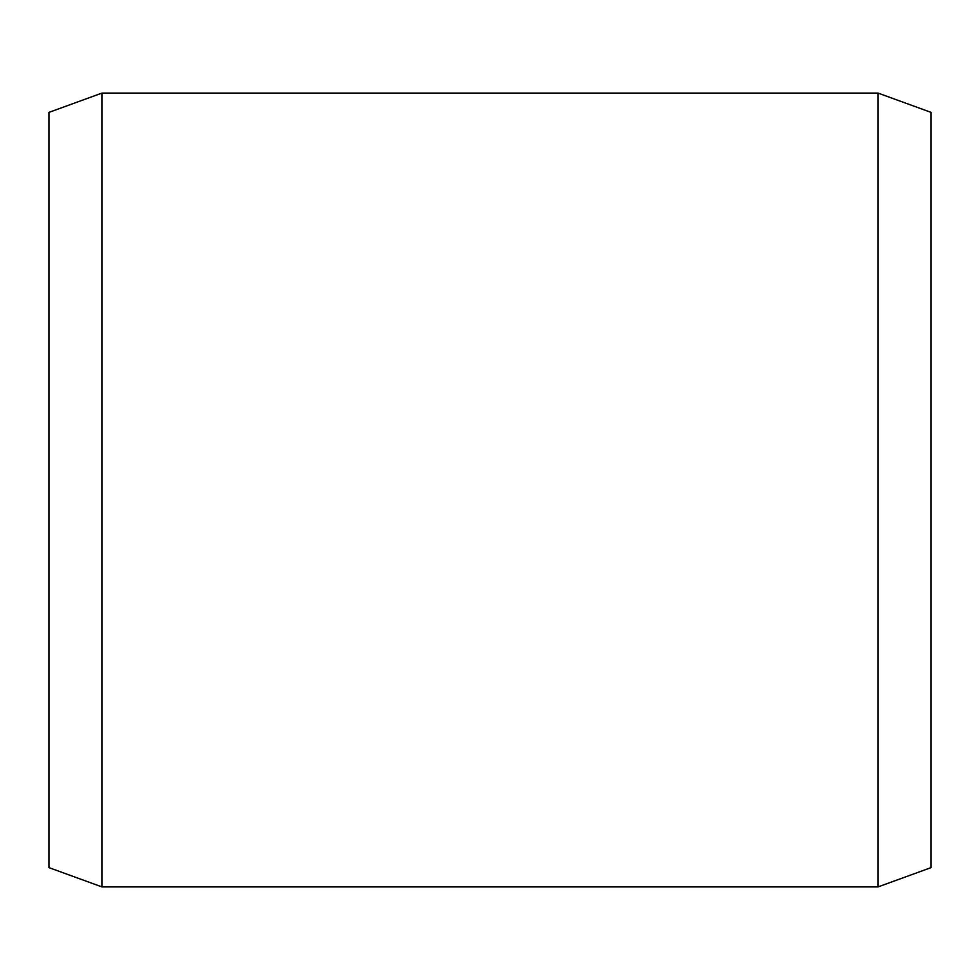 <?xml version="1.0" encoding="UTF-8"?>
<svg xmlns="http://www.w3.org/2000/svg" width="980" height="980" viewBox="0 0 980 980"><rect width="100%" height="100%" fill="white"/><g stroke="black" fill="none" stroke-linecap="round" stroke-linejoin="round"><path stroke-width="1.47" d="M931 112.357L931 867.643L878.08 886.9L878.08 93.1L931 112.357M101.92 886.9L49 867.643L49 112.357L101.92 93.1L101.92 886.9L878.08 886.9M101.92 93.1L878.08 93.1"/></g></svg>
